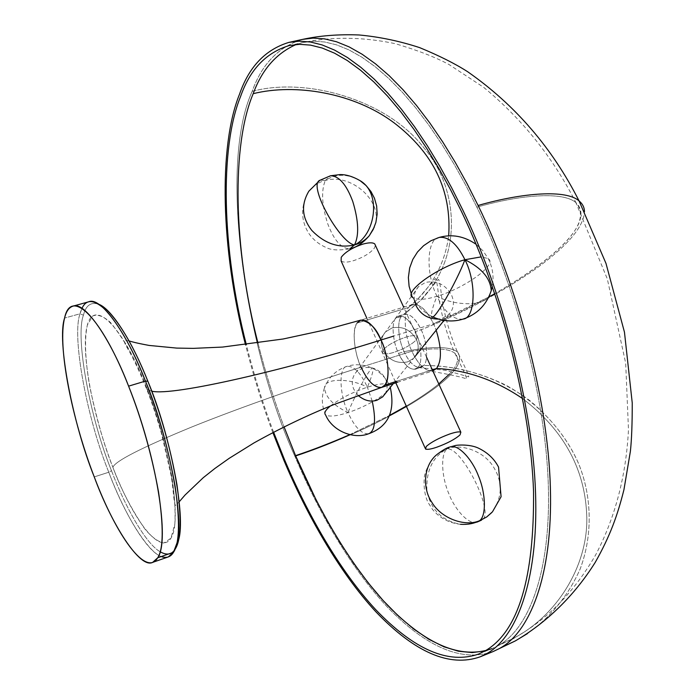 <?xml version="1.0" encoding="UTF-8"?>
<svg xmlns="http://www.w3.org/2000/svg" width="695" height="695" viewBox="0 0 695 695"><rect width="100%" height="100%" fill="white"/><g stroke="black" fill="none" stroke-linecap="round" stroke-linejoin="round"><path stroke-width="0.52" stroke-dasharray="3.48 2.61" d="M414.437 300.362C413.681 294.941 415.089 290.31 418.659 286.479L425.566 282.396C436.764 280.293 445.417 284.49 451.524 294.975C454.739 302.673 453.774 309.24 448.614 314.679L442.246 318.353L438.337 319.092M382.936 350.098C388.679 360.062 396.871 363.998 407.513 361.904L413.551 358.377C418.503 352.756 419.476 346.51 416.487 339.647C410.788 329.83 402.666 325.92 392.119 327.918L385.569 331.845C380.956 337.388 380.078 343.469 382.936 350.098C380.078 343.469 380.956 337.388 385.569 331.845L392.119 327.918C402.666 325.92 410.788 329.83 416.487 339.647C419.476 346.51 418.503 352.756 413.551 358.377L407.513 361.904C396.871 363.998 388.679 360.062 382.936 350.098L382.554 353.269C384.596 354.398 388.435 354.076 394.082 352.304C404.403 348.725 411.874 344.503 416.487 339.647L417 336.31C415.019 335.19 411.232 335.494 405.628 337.223C395.003 340.906 387.445 345.207 382.936 350.098C387.445 345.207 395.003 340.906 405.628 337.223C411.232 335.494 415.019 335.19 417 336.31L416.487 339.647C411.874 344.503 404.403 348.725 394.082 352.304C388.435 354.076 384.596 354.398 382.554 353.269L382.936 350.098M385.021 393.926C387.636 389.304 387.827 384.344 385.595 379.036C380.321 369.644 372.668 365.978 362.634 368.046L356.405 371.834C352 377.142 351.123 382.936 353.781 389.217L358.107 395.403M341.132 261.007C343.321 262.528 347.222 262.493 352.834 260.894C363.094 257.584 370.339 253.241 374.553 247.872L375.396 245.335M488.767 297.026L433.567 323.792L436.165 330.186L433.567 323.792L393.292 336.215L433.567 323.792C426.939 310.161 419.928 303.741 412.535 304.523L408.608 307.459L417.86 298.963C435.209 281.197 445.478 260.165 448.675 235.866C445.478 260.165 435.209 281.197 417.86 298.963L408.608 307.459L357.056 323.019L408.608 307.459C402.865 313.349 404.725 336.962 411.874 351.201C404.725 336.962 402.865 313.349 408.608 307.459L409.381 306.538C416.8 301.283 424.854 307.034 433.567 323.792C476.171 305.757 522.518 279.564 550.223 256.299C578.214 233.216 586.78 215.328 575.92 202.645C563.515 191.49 521.597 194.331 476.857 207.171L465.902 185.469L454.226 164.428L441.916 144.334L429.084 125.456L415.862 108.038L402.388 92.331L388.809 78.526L375.283 66.79L361.965 57.233L348.994 49.91L336.519 44.845L324.635 41.978L313.445 41.24L303.029 42.499L296.209 44.497L303.029 42.499L313.445 41.24L324.635 41.978L336.519 44.845L348.994 49.91L361.965 57.233L375.283 66.79L388.809 78.526L402.388 92.331L415.862 108.038L429.084 125.456L441.916 144.334L454.226 164.428L465.902 185.469L476.857 207.171C514.422 283.855 545.792 396.046 548.346 486.014C550.97 576.068 527.097 629.331 499.219 644.995L514.118 637.958C556.478 615.909 587.544 566.677 586.815 518.175C585.824 470.428 564.427 430.57 522.623 398.609C564.427 430.57 585.824 470.428 586.815 518.175C587.544 566.677 556.478 615.909 514.118 637.958C546.8 620.027 573.983 592.34 595.667 554.897C615.188 517.645 626.125 475.893 628.48 429.64L625.691 363.172L607.334 278.982L575.92 202.645C594.764 220.541 559.275 256.42 494.797 293.664M396.915 381.208L432.325 369.827L396.915 381.208M401.38 316.538L395.733 318.249C391.224 322.88 392.788 341.905 398.522 353.408L404.099 351.661C398.357 340.176 396.828 321.177 401.38 316.538C396.828 321.177 398.357 340.176 404.099 351.661C431.56 346.11 449.326 346.18 457.397 351.87C465.164 361.999 452.254 377.793 418.677 399.269C385.039 420.796 333.739 443.705 294.958 456.433C244.371 345.259 218.421 165.41 252.163 91.349C307.503 76.502 387.88 100.697 423.811 147.757C459.447 188.779 463.105 258.027 419.867 301.083L404.438 314.244C410.293 313.636 415.871 318.814 421.161 329.778C427.199 341.662 428.537 361.331 423.707 365.501L418.043 367.308C422.829 363.155 421.457 343.46 415.428 331.55L421.161 329.778C463.73 312.654 502.216 292.135 536.627 268.201C567.78 245.578 583.731 226.726 584.478 211.645C583.731 226.726 567.78 245.578 536.627 268.201C502.216 292.135 463.73 312.654 421.161 329.778L415.428 331.55C421.457 343.46 422.829 363.155 418.043 367.308L423.707 365.501C428.537 361.331 427.199 341.662 421.161 329.778C414.654 316.911 408.434 312.098 402.501 315.322L419.867 301.083C463.105 258.027 459.447 188.779 423.811 147.757C387.88 100.697 307.503 76.502 252.163 91.349C261.945 63.923 278.773 46.6 302.655 39.372C278.773 46.6 261.945 63.923 252.163 91.349C218.421 165.41 244.371 345.259 294.958 456.433C333.739 443.705 385.039 420.796 418.677 399.269C452.254 377.793 465.164 361.999 457.397 351.87C449.326 346.18 431.56 346.11 404.099 351.661C408.347 360.913 413.247 366.239 418.79 367.62L423.707 365.501C451.133 365.474 478.282 371.903 505.143 384.778C539.485 403.439 565.695 433.402 578.744 463.973C591.219 494.779 593.521 533.274 580.16 569.014C568.258 595.684 550.692 617.221 527.444 633.614C550.692 617.221 568.258 595.684 580.16 569.014C593.521 533.274 591.219 494.779 578.744 463.973C568.519 440.448 552.117 419.259 529.547 400.398C498.463 377.185 459.378 365.188 423.707 365.501L420.996 367.412C415.002 368.011 409.364 362.764 404.099 351.661L398.522 353.408C403.786 364.536 409.398 369.801 415.358 369.21L418.043 367.308C412.118 371.973 405.611 367.342 398.522 353.408C392.788 341.905 391.224 322.88 395.733 318.249C401.432 312.941 407.991 317.372 415.428 331.55C410.146 320.569 404.594 315.374 398.765 315.964L395.733 318.249L401.38 316.538M257.984 343.121C265.481 372.702 274.169 400.598 284.055 426.817C274.169 400.598 265.481 372.702 257.984 343.121M349.837 434.644L389.252 415.593L349.837 434.644M406.262 406.071C419.658 398.131 430.5 390.764 438.788 383.953C430.5 390.764 419.658 398.131 406.262 406.071M449.37 374.171C457.944 365.144 459.751 358.134 454.799 353.156C448.101 348.23 433.793 347.578 411.874 351.201C433.793 347.578 448.101 348.23 454.799 353.156C459.751 358.134 457.944 365.144 449.37 374.171M173.507 552.29L175.21 549.024L173.507 552.29M412.535 304.523L360.705 320.143C349.003 324.348 355.71 357.986 361.113 367.16C308.641 383.614 242.399 406.592 192.029 426.886C141.363 447.736 114.988 461.211 112.894 467.309C104.832 447.519 97.213 421.101 90.029 388.053C85.555 363.572 84.034 339.951 87.335 325.13L92.774 315.904C97.934 314.097 103.92 316.381 110.731 322.758C125.048 340.724 136.802 361.756 145.985 385.847L146.741 389.374L151.692 391.172L146.741 389.374L145.985 385.847C121.451 324.322 94.016 299.102 87.362 325.034C80.307 350.193 92.339 414.263 112.894 467.309C133.249 520.355 160.102 555.809 170.909 538.269C182.142 521.667 170.744 447.345 145.985 385.847C155.628 408.773 164.263 439.032 171.865 476.614C174.584 494.623 175.583 510.443 174.853 524.073L170.953 538.191L163.794 543.047C157.765 541.674 151.354 536.853 144.577 528.6C131.051 508.558 120.496 488.133 112.894 467.309C114.988 461.211 141.363 447.736 192.029 426.886C242.399 406.592 308.641 383.614 361.113 367.16C354.059 352.66 351.774 328.831 357.056 323.019M160.145 551.76C145.507 543.473 124.9 506.264 111.504 470.732C90.298 418.955 74.921 337.405 83.435 315.2C85.85 305.418 90.897 301.752 98.603 304.202C90.897 301.752 85.85 305.418 83.435 315.2L80.038 313.775C71.498 336.484 87.24 419.502 108.794 472.235L94.251 476.9L108.794 472.235L111.504 470.732C124.9 506.264 145.507 543.473 160.145 551.76M485.127 650.894L491.869 648.661L511.928 639.165M397.41 382.32L432.829 370.921L429.44 370.939C422.682 368.619 416.826 362.043 411.874 351.201L361.113 367.16C364.554 375.37 373.371 389.487 381.651 387.393M88.725 301.804C84.59 303.229 81.689 307.216 80.038 313.775L64.592 318.067L80.038 313.775L81.975 308.398M493.346 651.45C462.297 662.474 427.06 647.766 387.619 607.326C350.315 567.659 317.685 510.278 294.958 456.433C317.685 510.278 350.315 567.659 387.619 607.326C427.06 647.766 462.297 662.474 493.346 651.45M161.318 556.521C146.48 551.595 123.389 511.233 108.794 472.235C125.951 518.922 154.872 564.019 168.216 556.956M272.848 432.542C262.475 405.107 253.362 375.847 245.5 344.772M273.578 432.16C263.231 404.82 254.144 375.656 246.325 344.677M361.113 367.16L411.874 351.201C418.477 365.057 425.583 371.59 433.185 370.809M83.435 315.2C74.921 337.405 90.298 418.955 111.504 470.732L108.794 472.235C87.24 419.502 71.498 336.484 80.038 313.775L83.435 315.2M512.024 639.07L499.219 644.995C527.097 629.331 550.97 576.068 548.346 486.014C545.792 396.046 514.422 283.855 476.857 207.171C521.597 194.331 563.515 191.49 575.92 202.645C552.985 157.487 522.223 119.045 483.651 87.327L449.031 64.539C435.565 57.259 417.669 50.309 395.333 43.689C363.329 36.896 332.558 36.505 303.029 42.499L289.25 45.549M360.097 180.674C347.509 173.585 335.92 173.515 325.312 180.483L330.49 175.774M374.205 227.3C385.082 202.705 351.635 172.681 325.312 180.483C318.849 182.064 313.358 185.626 308.867 191.177C300.822 205.459 300.544 219.125 308.033 232.165C312.368 239.08 318.553 244.258 326.589 247.707C331.341 250.209 339.108 250.574 349.898 248.81C341.393 248.706 334.017 240.401 327.771 223.894C321.846 205.268 321.02 190.795 325.312 180.483L320.265 180.153L319.5 180.639M463.157 319.057C453.548 320.1 444.817 312.507 436.964 296.27C453.531 305.539 483.729 307.042 489.393 295.67M439.197 237.421C426.669 238.481 425.531 273.682 436.964 296.27C432.803 306.46 431.013 313.158 431.586 316.364C423.177 311.881 416.957 305.635 412.926 297.625C417.434 300.223 425.453 299.771 436.964 296.27C463.965 288.564 498.176 264.404 488.211 258.583L481.253 256.863M330.316 406.028C340.446 398.339 352.799 392.067 367.386 387.202C371.478 377.385 373.345 371.13 373.007 368.454C372.138 363.572 355.188 394.578 347.995 412.543C339.238 394.022 338.613 366.856 346.918 366.369C353.798 365.761 360.618 372.711 367.386 387.202C378.341 383.718 385.621 382.954 389.209 384.917C396.202 388.479 369.836 405.75 347.995 412.543C336.884 416.157 329.421 416.974 325.634 415.002C321.655 405.915 321.281 396.819 324.513 387.706C325.321 397.08 333.14 405.359 347.995 412.543C354.728 427.251 361.643 434.314 368.724 433.741M372.207 401.067L367.386 387.202C351.105 378.349 324.443 377.533 324.513 387.706C328.744 377.081 336.215 369.966 346.918 366.369C355.414 363.685 364.111 364.38 373.007 368.454C380.391 372.32 385.794 377.811 389.209 384.917L390.277 387.376M477.265 522.014C469.533 525.698 455.225 510.382 448.935 493.919C441.438 476.866 440.517 454.07 446.946 448.918C461.48 445.973 496.317 515.064 481.496 520.164M449.934 447.007L446.946 448.918C432.69 456.693 426 470.68 426.895 490.896C430.77 509.617 441.968 520.755 460.472 524.308C449.057 523.022 439.77 518.105 432.603 509.539L427.885 502.224C424.523 494.614 423.385 485.822 424.471 475.858C426.895 466.927 431.152 459.734 437.251 454.278L446.946 448.918C460.742 443.349 482.912 450.76 492.72 465.763C503.084 481.557 502.746 497.177 491.704 512.623M418.659 286.479L356.405 371.834M448.614 314.679L444.009 320.412M414.637 357.022L393.266 383.649M476.145 244.336L483.068 250.904L488.211 258.583C492.685 267.401 494.041 276.68 492.295 286.41M432.438 316.79L431.586 316.364M412.926 297.625L411.579 294.663M425.548 449.048L425.166 448.179M395.325 381.72L366.856 318.293M426.556 357.204L403.63 307.077M468.63 524.126L460.472 524.308M418.79 367.62L445.521 370.305L468.743 376.846C468.717 375.005 464.938 366.682 457.397 351.87C450.195 335.181 445 317.398 441.82 298.52C440.508 285.984 439.362 279.599 438.371 279.355L419.867 301.083L402.501 315.322M409.381 306.538L417.86 298.963L435.435 278.573C436.417 278.808 437.555 285.306 438.823 298.077C442.02 317.511 447.345 335.867 454.799 353.156C462.262 367.768 466.249 376.429 466.762 379.157C464.46 377.637 452.019 374.892 429.44 370.939M129.07 340.958L124.353 340.072C123.328 340.446 125.039 344.338 129.478 351.766C135.273 362.434 141.024 374.97 146.741 389.374C151.684 401.988 156.549 416.514 161.336 432.95L170.666 473.59C172.986 483.242 173.976 507.697 175.8 505.222L179.18 501.816M415.358 369.21L420.996 367.412M398.765 315.964L404.438 314.244M478.803 653.978L491.869 648.661"/><path stroke-width="1.04" d="M438.337 319.092C428.111 318.979 420.684 314.514 416.053 305.687L414.437 300.362M358.107 395.403C364.241 400.589 370.513 402.214 376.925 400.268L382.667 396.871L393.266 383.649M385.021 393.926L382.667 396.871M460.855 432.203L460.012 434.914C455.069 439.24 447.363 443.323 436.894 447.163C431.204 449.126 427.425 449.752 425.548 449.048L426.243 446.485C431.126 442.142 438.936 437.989 449.665 434.019C455.607 432.047 459.334 431.439 460.855 432.203L426.556 357.204M375.396 245.335L374.761 243.945C372.946 242.425 369.097 242.451 363.224 244.014C352.713 247.446 345.38 251.868 341.236 257.28L341.132 261.007L366.856 318.293M436.556 368.463C441.82 360.922 441.69 348.16 436.165 330.186C441.69 348.16 441.82 360.922 436.556 368.463L432.829 370.913L436.556 368.463L432.325 369.827L436.556 368.463C466.953 370.14 495.639 380.182 522.623 398.609C495.639 380.182 466.953 370.14 436.556 368.463M393.292 336.215L380.964 340.02C388.479 355.18 390.486 380.061 384.778 385.108L396.915 381.208L384.778 385.108L381.651 387.393C393.179 383.249 386.585 349.446 380.964 340.02C376.412 328.222 369.662 321.594 360.705 320.143C367.655 319.509 374.405 326.137 380.964 340.02L393.292 336.215M448.675 235.866C451.663 190.682 433.48 153.013 394.108 122.859C354.155 92.826 295.54 83.122 253.197 93.677C231.444 145.081 233.155 247.316 257.984 343.121C233.155 247.316 231.444 145.081 253.197 93.677C295.54 83.122 354.155 92.826 394.108 122.859C433.48 153.013 451.663 190.682 448.675 235.866M491.869 648.661C461.167 659.546 426.313 644.986 387.297 604.997C350.376 565.756 318.067 508.957 295.54 455.633L284.055 426.817L295.54 455.633C312.472 450.039 330.577 443.045 349.837 434.644C330.577 443.045 312.472 450.039 295.54 455.633L316.138 499.94L327.884 521.884L340.559 543.273L354.059 563.749L368.281 582.94L383.075 600.445L398.252 615.9L413.612 628.958L428.928 639.339L443.957 646.81L458.474 651.241L472.253 652.588L485.127 650.894M389.252 415.593L406.262 406.071L389.252 415.593M438.788 383.953L449.37 374.171L438.788 383.953M81.975 308.398C85.971 299.389 93.2 299.31 103.642 308.18C117.915 322.732 131.859 347.04 145.464 381.086L147.853 381.251C134.517 347.917 120.826 324.105 106.778 309.805L98.603 304.202C111.834 308.736 132.988 343.217 147.853 381.251C160.814 413.577 170.501 447.997 176.921 484.519C181.664 518.739 181.1 540.241 175.21 549.024L178.528 540.111C186.234 516.359 169.858 433.167 147.853 381.251L145.464 381.086C167.921 434.14 184.688 519.13 176.877 543.238L173.507 552.29C179.484 543.394 180.04 521.485 175.166 486.57C168.59 449.274 158.695 414.116 145.464 381.086L128.592 386.151C141.771 419.363 151.753 454.669 158.547 492.06C163.673 527.053 163.395 548.963 157.713 557.772L173.507 552.29C170.683 557.016 166.618 558.433 161.318 556.521M151.692 391.172C173.107 396.558 290.553 368.532 380.964 340.02C290.553 368.532 173.107 396.558 151.692 391.172M174.984 549.38C171.648 554.688 166.704 555.487 160.145 551.76C166.704 555.487 171.648 554.688 174.984 549.38M584.478 211.645C584.391 207.423 582.584 203.835 579.057 200.898C566.416 189.526 523.735 192.393 478.099 205.468C516.124 283.013 547.86 396.567 550.379 487.508C552.968 578.544 528.721 632.207 500.504 647.896L515.186 640.981L527.444 633.614L515.186 640.981L500.504 647.896C528.721 632.207 552.968 578.544 550.379 487.508C547.86 396.567 516.124 283.013 478.099 205.468C523.735 192.393 566.416 189.526 579.057 200.898C582.584 203.835 584.391 207.423 584.478 211.645M152.665 562.368L168.216 556.956L173.507 552.29L157.713 557.772L152.657 562.377C139.843 569.257 111.374 523.795 94.251 476.9C72.827 423.907 56.625 340.706 64.592 318.067C57.424 345.971 71.568 418.173 94.251 476.9C116.569 536.236 146.41 577.649 157.713 557.772C170.127 541.04 156.584 455.477 128.592 386.151C101.01 315.686 70.655 287.713 64.592 318.067C66.112 311.525 68.866 307.564 72.845 306.182C84.469 300.64 110.566 339.012 128.592 386.151L145.464 381.086C127.385 334.191 100.844 296.139 88.725 301.804L72.853 306.182M357.056 323.019L360.705 320.143L324.695 330.012L283.126 338.995L222.6 347.066L193.306 348.369L176.765 348.099L149.043 345.424C135.134 342.817 132.658 341.923 129.07 340.958M245.5 344.772C220.645 248.393 218.43 146.02 239.497 94.277C248.949 66.842 265.403 49.553 288.868 42.404L302.655 39.372L313.167 38.103L324.461 38.85L336.45 41.743L349.046 46.852L362.121 54.236L375.561 63.87L389.209 75.703L402.909 89.62L416.514 105.466L429.866 123.024L442.819 142.075L455.242 162.343L467.031 183.567L478.099 205.468L467.031 183.567L455.242 162.343L442.819 142.075L429.866 123.024L416.514 105.466L402.909 89.62L389.209 75.703L375.561 63.87L362.121 54.236L349.046 46.852L336.45 41.743L324.461 38.85L313.167 38.103L302.655 39.372C319.787 35.654 338.569 34.185 359.02 34.967C379.331 36.826 399.538 41.048 419.641 47.625C439.153 55.661 455.173 63.705 467.7 71.759C515.125 104.893 552.247 147.939 579.057 200.898L605.988 263.405L624.457 332.14L632.241 402.961C632.268 423.464 631.651 439.561 630.4 451.264L623.928 489.784C617.429 515.534 610.253 535.776 595.268 562.307C574.2 595.945 546.435 622.703 515.186 640.981L493.346 651.45L480.271 656.784C449.743 667.582 414.958 652.596 375.899 611.826C338.943 571.846 306.504 514.187 283.821 460.142L272.848 432.542M296.209 44.497C276.289 53.272 261.945 69.665 253.197 93.677C261.945 69.665 276.289 53.272 296.209 44.497M288.868 42.404L299.206 41.179L310.326 41.978L322.15 44.932L334.582 50.11L347.509 57.563L360.801 67.293L374.31 79.221L387.888 93.234L401.389 109.185L414.646 126.855L427.521 146.02L439.892 166.409L451.637 187.746L462.67 209.768C500.6 287.721 532.552 401.78 535.55 492.955C538.616 584.208 515.012 637.784 487.308 653.274L480.271 656.784M246.325 344.677C221.705 249.097 219.611 147.714 240.54 96.614C249.896 69.613 266.133 52.585 289.25 45.549L299.493 44.324L310.517 45.114L322.228 48.042L334.556 53.176L347.361 60.569L360.54 70.212L373.927 82.045L387.384 95.945L400.763 111.765L413.89 129.287L426.652 148.287L438.892 168.494L450.525 189.648L461.454 211.462C502.928 298.094 530.563 406.801 533.543 491.443C534.307 577.754 518.47 630.73 486.014 650.364L478.803 653.978C448.614 664.646 414.203 649.808 375.569 609.489C338.995 569.935 306.869 512.867 284.394 459.343L273.578 432.16M397.41 382.32L381.651 387.393C374.492 388.01 367.646 381.268 361.113 367.16M511.928 639.165L514.118 637.958L512.024 639.07M494.797 293.664L488.767 297.026M319.5 180.639L308.867 191.177C300.857 204.704 301.882 217.839 311.933 230.558C324.8 243.719 338.995 248.506 354.511 244.918C375.005 235.509 382.085 193.488 360.097 180.674C352.817 176.478 346.101 174.445 339.951 174.593L330.49 175.774C339.012 175.913 346.431 184.479 352.765 201.463C358.646 220.88 359.228 235.362 354.511 244.918C360.175 243.406 365.092 240.348 369.271 235.735L374.205 227.3M360.097 180.674L366.195 185.652L370.982 191.577L374.457 198.249L376.638 205.928L377.159 214.164L375.882 222.417L373.189 229.506L369.271 235.735C363.042 242.981 356.587 247.333 349.898 248.81L354.511 244.918C340.098 243.293 306.712 183.61 320.265 180.153L330.49 175.774M489.393 295.67L491.252 290.64C490.435 278.295 481.661 267.983 464.938 259.713C476.874 282.648 475.172 318.388 463.157 319.057C453.183 322.185 442.941 321.438 432.438 316.79M481.253 256.863L464.938 259.713C436.912 267.462 402.509 292.552 412.926 297.625M431.586 316.364C432.75 323.774 456.572 282.101 464.938 259.713C457.049 243.841 448.466 236.413 439.197 237.421C451.915 233.859 464.234 236.161 476.145 244.336M372.207 401.067C376.195 420.136 375.031 431.03 368.724 433.741C353.746 439.657 332.323 431.056 325.634 415.002C323.783 413.16 325.338 410.163 330.316 406.028M481.496 520.164L477.265 522.014L468.63 524.126M491.704 512.623L486.665 516.993L479.48 520.729C465.085 527.053 441.099 518.479 431.777 502.181C422.152 488.159 423.49 464.886 437.251 454.278C442.811 450.056 447.041 447.632 449.934 447.007L455.103 445.608C456.146 445 469.29 443.983 477.986 447.928C487.334 452.306 494.188 458.7 498.55 467.109L501.086 496.751L492.468 511.824L486.665 516.993L477.265 522.014M460.472 524.308C467.718 524.777 474.059 523.587 479.48 520.729C486.248 516.55 486.1 493.78 478.386 475.823C472.027 458.839 457.649 443.497 449.934 447.007M444.009 320.412L414.637 357.022M492.295 286.41L491.252 290.64C486.465 304.914 477.109 314.383 463.157 319.057M411.579 294.663L409.094 286.253L408.373 277.522L409.668 267.931L412.813 259.409L417.53 251.955L423.585 245.709L430.909 240.765L439.197 237.421M368.724 433.741C388.288 426.643 395.472 411.197 390.277 387.376M425.166 448.179L395.325 381.72M374.761 243.945L403.63 307.077M178.528 540.111L176.877 543.238M106.778 309.805L103.642 308.18M381.651 387.393L334.834 404.212C307.746 415.045 280.789 427.946 253.962 442.932L229.168 458.344L214.911 468.447L203.287 477.665L185.052 495.031L179.18 501.816"/></g></svg>
